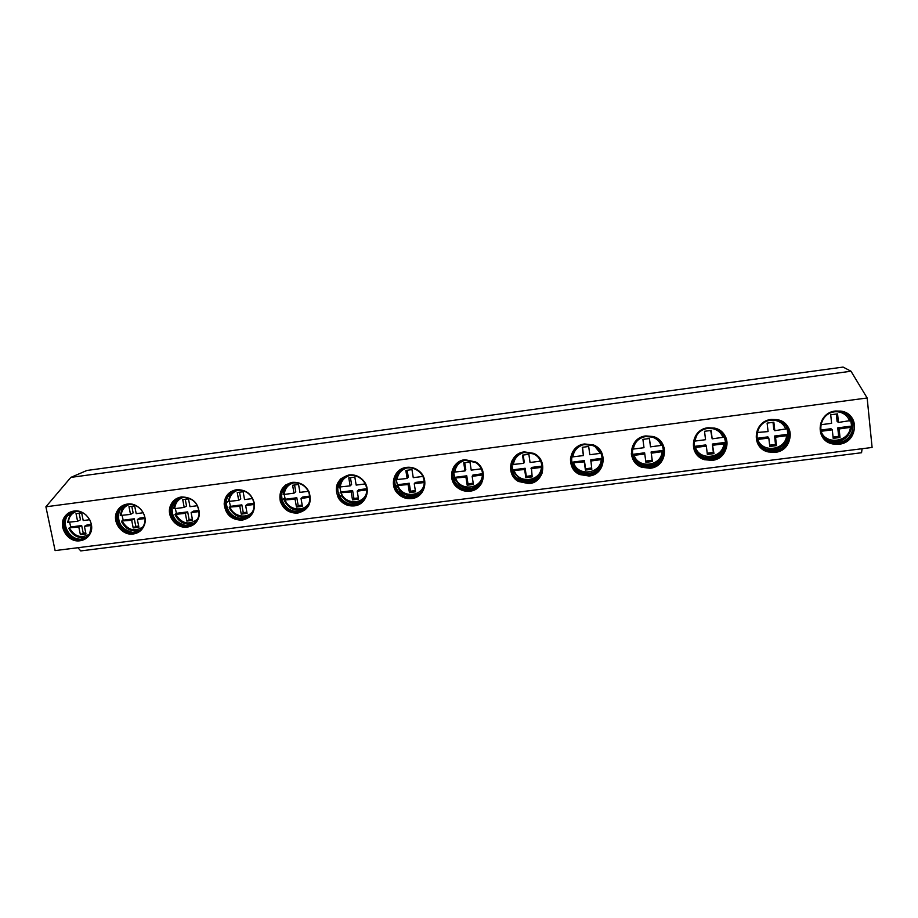 <?xml version="1.0" encoding="UTF-8"?>
<svg xmlns="http://www.w3.org/2000/svg" width="918" height="918" viewBox="0 0 918 918"><rect width="100%" height="100%" fill="white"/><g stroke="black" fill="none" stroke-linecap="round" stroke-linejoin="round"><path stroke-width="1.38" d="M77.915 547.713L80.75 550.915L861.554 452.735L862.082 448.718M867.154 397.987L45.9 506.793L55.114 550.593L872.1 447.456L867.154 397.987L850.986 371.228L843.068 367.074L86.877 470.475L70.847 477.394L850.986 371.228M45.9 506.793L70.847 477.394M73.933 511.062C70.33 511.59 67.416 513.265 65.212 516.077C57.157 525.635 67.622 542.951 80.073 540.748C84.272 540.128 87.485 538.028 89.712 534.448C96.229 524.58 85.707 508.951 73.933 511.062M127.327 504.051C122.771 504.762 119.386 507.115 117.16 511.108C111.273 521.194 121.738 535.974 133.294 533.978C138.584 533.129 142.244 530.214 144.264 525.234C148.464 515.113 138.136 502.169 127.327 504.051M181.523 496.925C175.625 497.969 171.769 501.343 169.968 507.057C166.812 517.167 176.922 528.825 187.318 527.104C194.1 525.842 198.104 521.757 199.344 514.86C198.919 503.236 192.987 497.258 181.523 496.925M236.523 489.707C228.846 491.302 224.715 496.076 224.164 504.005C225.541 514.688 231.543 520.07 242.134 520.139C250.832 518.165 254.917 512.6 254.378 503.443C251.934 494.056 245.978 489.478 236.523 489.707M292.349 482.363C282.606 484.876 278.59 491.199 280.323 501.343C283.421 509.524 289.239 513.426 297.788 513.059C308.586 510.006 312.338 502.926 309.022 491.807C305.384 485.014 299.83 481.87 292.349 482.363M349.035 474.927C337.273 478.599 333.716 486.299 338.375 498.015C342.219 503.775 347.509 506.403 354.279 505.875C365.72 504.889 371.457 489.856 363.689 480.917C359.764 476.362 354.876 474.365 349.035 474.927M406.582 467.365C394.396 468.467 388.899 484.796 397.689 493.482C401.568 497.418 406.215 499.117 411.631 498.577C424.655 497.533 429.716 479.219 419.124 471.072C415.406 468.077 411.23 466.837 406.582 467.365M465.013 459.689C451.438 460.87 446.584 480.011 457.772 487.86C461.387 490.556 465.415 491.669 469.867 491.176C484.222 490.063 488.514 469.064 475.719 461.983L465.013 459.689M524.362 451.885C509.605 453.148 505.405 474.583 518.463 481.48L528.997 483.66C544.477 482.466 548.069 459.344 533.599 453.331L524.362 451.885M584.64 443.968C568.873 445.31 565.259 468.582 579.774 474.56L589.058 476.017C605.478 474.755 608.496 449.935 592.73 444.886L584.64 443.968M645.87 435.924C629.232 437.347 626.087 462.144 641.785 467.273L650.07 468.26C667.306 466.929 669.876 440.709 653.054 436.498L645.87 435.924M708.088 427.754C690.657 429.245 687.892 455.317 704.565 459.711L712.035 460.377C730.005 458.977 732.231 431.598 714.548 428.098L708.088 427.754M771.292 419.446C753.162 421.018 750.672 448.179 768.194 451.931L775.01 452.367C793.634 450.91 795.619 422.521 777.167 419.641L771.292 419.446M835.518 411.012C816.733 412.652 814.45 440.766 832.718 443.945L838.983 444.232C858.227 442.705 860.051 413.444 840.922 411.103L835.518 411.012M824.766 438.311L826.487 438.081M122.542 528.286L123.356 528.183M413.708 496.822L413.869 495.789M638.251 463.097L638.136 463.728M698.931 454.433L700.836 454.192M761.056 446.469L763.168 446.205M69.998 512.21L65.706 515.836C57.662 525.383 68.116 542.687 80.555 540.472L85.133 539.027M71.294 512.623L66.784 516.295L74.989 511.555C78.937 511.119 82.563 512.21 85.879 514.837M91.444 524.717L89.734 533.496C87.646 536.823 84.651 538.786 80.727 539.359C69.091 541.425 59.28 525.245 66.784 516.295M67.278 516.042C59.785 524.993 69.584 541.161 81.209 539.096L85.466 537.753M67.886 515.021L67.198 516.088M67.003 516.409C61.713 525.234 69.366 538.751 79.866 539.199M80.945 539.245L81.553 539.233M71.524 512.531L70.376 513.965M69.607 522.319L70.755 526.978L81.668 525.566L83.228 533.151L85.741 532.83M69.263 527.907L70.755 526.978M84.284 537.764L85.672 537.627M69.217 527.793L78.81 527.093L81.668 525.566M78.81 527.093L80.382 534.712L85.982 534.001L84.41 526.37L87.244 524.855L91.375 524.316M91.525 525.452L84.41 526.37M89.746 519.703L83.217 520.552L81.633 512.887L76.022 513.621L77.605 521.275L80.474 519.783L79.12 513.219M71.822 512.393L70.307 514.057L67.553 522.342L77.605 521.275M80.382 534.712L83.228 533.151M122.897 505.416L117.619 510.867C111.732 520.942 122.174 535.71 133.73 533.714L138.87 531.981M128.29 504.556C138.446 502.789 148.131 514.975 144.137 524.453C142.233 529.078 138.813 531.797 133.879 532.589C123.069 534.46 113.281 520.667 118.743 511.211C120.82 507.447 124.01 505.221 128.29 504.556M124.137 505.841L119.202 510.97C113.74 520.414 123.517 534.196 134.315 532.325L139.1 530.719M119.432 510.534C116.586 521.998 120.981 529.296 132.617 532.44M123.976 505.933L122.519 507.964M122.083 515.503L123.207 520.208L134.28 518.773L135.807 526.416L138.664 526.048M121.864 521.126L123.207 520.208M136.977 531.04L138.962 530.811M121.807 520.999L131.687 520.265L134.28 518.773M131.813 506.323L133.121 512.933L130.517 514.401L120.281 515.503M131.687 520.265L133.213 527.953L138.905 527.23L137.367 519.531L139.938 518.039L144.803 517.408M144.941 518.555L137.367 519.531M143.265 512.749L136.208 513.667L134.671 505.944L128.979 506.69L130.517 514.401M133.213 527.953L135.807 526.416M176.486 498.6C173.422 500.528 171.379 503.259 170.369 506.816C167.225 516.914 177.323 528.573 187.708 526.852L193.514 524.74M182.395 497.453C193.17 497.774 198.724 503.397 199.08 514.309C197.909 520.736 194.157 524.545 187.823 525.727C178.115 527.334 168.648 516.455 171.551 507C173.238 501.607 176.853 498.428 182.395 497.453M177.679 499.025L171.953 506.759C169.061 516.203 178.517 527.07 188.213 525.463L193.618 523.501M172.595 504.9L172.343 505.738C171.023 516.341 175.59 522.95 186.067 525.566M177.082 499.403L175.372 502.157M175.338 508.583L176.428 513.323L187.674 511.877L189.142 519.577L192.367 519.163M175.235 514.241L176.428 513.323M190.416 524.224L193.101 523.845M174.89 514.459L185.344 513.346L187.674 511.877M185.264 499.312L186.538 505.99L184.208 507.424L174.741 508.652L173.8 508.526L174.294 504.934L177.622 499.048M185.344 513.346L186.836 521.091L192.596 520.357L191.116 512.6L193.411 511.131L199.022 510.408M199.149 511.555L191.116 512.6M197.508 505.703L189.98 506.679L188.5 498.899L182.716 499.656L184.208 507.424M186.836 521.091L189.142 519.577M230.762 491.773C226.735 494.653 224.646 498.658 224.52 503.764C225.908 514.447 231.887 519.817 242.478 519.875L249.088 517.259M237.303 490.246C246.196 490.04 251.784 494.354 254.045 503.179C254.516 511.716 250.683 516.914 242.57 518.75C232.679 518.693 227.056 513.69 225.725 503.707C226.23 496.248 230.085 491.75 237.303 490.246M231.898 492.186C228.123 494.905 226.184 498.669 226.08 503.466C227.412 513.437 233.023 518.441 242.914 518.498L249.065 516.065M226.585 499.667L226.276 502.674C227.044 511.372 231.68 516.673 240.183 518.578M230.877 492.966L228.984 496.672M229.362 501.561L230.441 506.346L241.836 504.866L243.27 512.646L246.873 512.187M229.397 507.275L230.441 506.346M244.624 517.304L248.135 516.731M229.328 507.103L239.805 506.311L241.836 504.866M239.506 492.209L240.745 498.933L238.703 500.344L228.066 501.48L226.276 502.674M239.805 506.311L241.239 514.126L247.091 513.38L245.657 505.554L247.665 504.12L254.056 503.293M254.171 504.452L245.657 505.554M252.553 498.554L244.555 499.587L243.121 491.738L237.246 492.507L238.703 500.344M241.239 514.126L243.27 512.646M285.705 484.991C280.747 489.191 279.049 494.561 280.633 501.102C283.731 509.272 289.549 513.173 298.075 512.806L305.66 509.49M293.049 482.925C300.083 482.455 305.292 485.415 308.689 491.83C311.741 502.215 308.23 508.836 298.132 511.67C290.168 512.026 284.718 508.388 281.792 500.769C280.128 491.233 283.88 485.289 293.049 482.925M286.806 485.392C282.159 489.34 280.598 494.389 282.101 500.528C285.016 508.136 290.467 511.774 298.43 511.429L305.499 508.342M281.551 495.054L282.159 499.977C284.282 506.208 288.527 510.029 294.896 511.429M285.337 486.701L283.455 491.681M284.19 494.435L285.246 499.266L296.812 497.763L298.201 505.6L302.194 505.095M284.362 500.195L285.246 499.266M299.578 510.293L304.11 509.421M284.293 500.012L295.068 499.174L296.812 497.763M294.563 485.002L295.757 491.784L294.001 493.161L284.259 494.435L283.146 494.32L286.06 486.012M295.068 499.174L296.468 507.057L302.401 506.3L301.012 498.417L302.733 497.005L309.917 496.076M310.032 497.246L301.012 498.417M308.437 491.291L299.945 492.392L298.557 484.474L292.601 485.255L294.001 493.161M296.468 507.057L298.201 505.6M341.289 478.335C335.793 484.015 334.909 490.499 338.639 497.774C342.471 503.534 347.761 506.151 354.52 505.634L363.276 501.32M349.632 475.49C355.128 474.973 359.718 476.855 363.402 481.158C370.608 489.546 365.238 503.569 354.543 504.487C348.232 504.98 343.275 502.548 339.683 497.177C335.265 486.196 338.581 478.966 349.632 475.49M342.357 478.714C337.216 484.05 336.413 490.132 339.935 496.948C343.527 502.307 348.484 504.739 354.784 504.246L362.954 500.241M337.916 491.451L339.912 496.627C342.311 500.459 345.673 502.938 349.999 504.062M340.486 480.757L339.04 486.769M339.844 487.206L340.865 492.071L352.615 490.556L353.946 498.463L358.341 497.9M340.153 493.023L340.865 492.071M355.277 503.167L361.107 501.871M340.073 492.805L351.169 491.933L352.615 490.556M350.435 477.681L351.594 484.52L350.137 485.874L339.04 487.056L341.278 479.793M351.169 491.933L352.512 499.885L358.548 499.117L357.205 491.164L358.617 489.776L366.626 488.743M366.73 489.925L357.205 491.164M365.157 483.924L356.173 485.094L354.83 477.108L348.783 477.899L350.137 485.874M352.512 499.885L353.946 498.463M397.483 471.955C392.112 479.001 392.25 486.092 397.896 493.241C401.763 497.177 406.41 498.876 411.815 498.336C415.992 497.751 419.377 495.823 421.982 492.564M407.076 467.95C411.459 467.469 415.384 468.639 418.872 471.462C428.74 479.116 423.99 496.213 411.803 497.2C406.754 497.694 402.417 496.122 398.791 492.461C390.506 484.348 395.635 468.983 407.076 467.95M398.527 472.277C393.524 478.898 393.673 485.542 398.986 492.232C402.612 495.881 406.949 497.453 411.998 496.959C415.888 496.409 419.044 494.618 421.477 491.589M397.012 489.627L398.905 492.082L404.643 496.041M396.427 475.317L395.704 479.403M396.335 479.839L397.333 484.773L409.256 483.235L410.541 491.21L415.338 490.591M396.794 485.76L397.333 484.773M411.643 495.938L419.216 493.987M396.691 485.496L408.12 484.589L409.256 483.235M407.156 470.257L408.269 477.153L407.122 478.473L395.784 479.678L397.196 473.998M408.12 484.589L409.417 492.599L415.533 491.819L414.248 483.797L415.349 482.443L424.196 481.307M424.288 482.501L414.248 483.797M422.762 476.442L413.261 477.67L411.964 469.626L405.825 470.429L407.122 478.473M409.417 492.599L410.541 491.21M454.295 466.069C449.809 474.078 451.013 481.273 457.91 487.63C461.524 490.327 465.552 491.428 469.993 490.946C475.203 490.143 479.127 487.504 481.743 482.994M465.415 460.297L475.478 462.477C487.424 469.132 483.384 488.743 469.947 489.799C465.805 490.246 462.041 489.225 458.667 486.724C448.133 479.391 452.666 461.398 465.415 460.297M455.339 466.31C451.174 473.826 452.333 480.562 458.805 486.494C462.179 488.996 465.942 490.017 470.085 489.558L478.439 485.691M481.066 482.179L478.324 485.702M453.343 470.647L453.228 471.921M453.676 472.334L454.651 477.371L466.757 475.799L467.996 483.843L473.206 483.178M458.702 486.414L459.436 485.232L454.18 478.071L454.651 477.371M468.375 488.56L471.324 488.456L478.542 485.588M454.18 478.071L465.931 477.119L466.757 475.799M464.738 462.706L465.805 469.672L464.99 470.957L453.4 472.196L453.962 468.857M465.931 477.119L467.182 485.209L473.401 484.417L472.162 476.327L472.942 475.008L482.661 473.745M482.742 474.95L472.162 476.327M481.239 468.846L471.209 470.142L469.97 462.029L463.739 462.844L464.99 470.957M467.182 485.209L467.996 483.843M511.877 460.997C508.974 469.327 511.2 476.086 518.544 481.25L529.078 483.43C535.733 482.294 540.163 478.588 542.389 472.311M524.66 452.517L533.347 453.894C546.853 459.551 543.467 481.158 528.997 482.271L519.163 480.252C506.885 473.814 510.798 453.699 524.66 452.517M512.933 461.1C510.259 468.903 512.359 475.214 519.244 480.022L529.078 482.042L534.804 480.298M542.136 466.252C542.331 472.38 539.807 477.039 534.551 480.252M511.9 464.657L512.841 469.844L525.13 468.26L526.324 476.362L531.97 475.639M538.682 476.878L529.847 480.998L519.496 478.863L512.542 470.532L512.841 469.844M512.542 470.532L524.648 469.546L525.13 468.26M523.203 455.053L524.235 462.064L523.742 463.326L511.888 464.623M524.648 469.546L525.842 477.704L532.153 476.89L531.419 467.446L542.033 466.08M542.102 467.262L530.96 468.731M523.742 463.326L522.537 455.133L528.871 454.307L530.053 462.5L540.633 461.123M525.842 477.704L526.324 476.362M570.652 456.969C569.768 464.749 572.821 470.532 579.797 474.331L589.081 475.788C605.478 474.537 608.496 449.728 592.741 444.691M584.823 444.61L592.431 445.482C607.165 450.245 604.319 473.447 588.954 474.64L580.291 473.286C566.658 467.721 570.032 445.873 584.823 444.61M571.696 456.866C570.916 464.129 573.784 469.534 580.325 473.068L588.977 474.411L593.326 473.206C598.869 470.498 601.887 466.126 602.392 460.067M571.593 461.134L571.937 462.213L584.41 460.595L585.546 468.777L591.64 467.996M572.109 463.647C573.739 467.4 576.424 470.177 580.153 471.99L589.264 473.424C594.003 472.724 597.767 470.464 600.544 466.631M571.903 462.867L584.273 461.846L584.41 460.595M582.574 447.273L583.4 455.569L571.673 457.003M584.273 461.846L585.409 470.073L591.812 469.259L590.79 459.769L602.334 458.277M602.392 459.436L590.687 461.02M583.4 455.569L582.264 447.318L588.679 446.469L589.815 454.743L600.957 453.274M585.409 470.073L585.546 468.777M631.32 453.721C632.261 460.056 635.738 464.497 641.751 467.055L650.024 468.042C660.903 465.357 665.619 458.598 664.207 447.766M645.939 436.589L652.698 437.14C668.419 441.122 665.998 465.633 649.864 466.883L642.141 465.965C627.407 461.18 630.333 437.92 645.939 436.589M632.307 453.331C633.225 459.241 636.495 463.372 642.107 465.759L649.829 466.665L653.49 465.747C661.304 462.075 664.517 456.074 663.129 447.754M634.258 459.333L641.487 464.76L649.611 465.724C656.232 464.611 660.753 460.997 663.175 454.88M632.456 454.387L644.62 452.815L645.905 462.328L652.411 461.502L651.091 451.977L663.553 450.371M632.686 455.466L644.826 454.031M662.211 445.287L650.518 446.848L649.359 438.529M645.733 461.065L652.159 460.239L651.091 451.977M632.479 449.166L644 447.697L642.91 439.366L649.439 438.517L650.518 446.848M663.588 451.426L651.332 453.194M652.411 461.502L652.159 460.239M694.237 450.256C696.246 454.789 699.654 457.864 704.473 459.505L711.943 460.17C723.591 459.092 730.935 445.092 724.772 435.499M708.03 428.442L714.112 428.775C730.659 432.08 728.548 457.692 711.737 459L704.772 458.392C689.12 454.295 691.702 429.842 708.03 428.442M695.087 449.579C696.98 453.802 700.182 456.659 704.68 458.174L711.645 458.793L714.824 458.059C724.876 453.182 727.836 445.746 723.694 435.752M698.357 454.513L703.578 457.256L710.911 457.91C719.379 456.246 724.291 451.289 725.645 443.004L725.277 439.607M694.18 446.412L705.758 444.92L706.332 446.091L695.488 447.491C699.849 461.192 722.822 458.289 723.843 443.83L725.645 443.004M695.488 447.491L694.433 447.571M724.417 437.14L712.173 438.838L710.704 430.496M707.193 453.182L713.355 452.402L712.345 444.06L725.277 442.396M694.249 441.168L705.552 439.699L704.531 431.299L711.152 430.427L712.173 438.838M706.332 446.091L707.353 454.467L713.963 453.618L712.345 444.06M723.843 443.83L712.942 445.241M713.963 453.618L713.355 452.402M758.968 445.689L768.033 451.725L774.838 452.161C788.332 451.013 795.355 433.33 785.808 424.254M771.12 420.157L776.651 420.352C793.909 423.072 792.039 449.625 774.597 451.002L768.24 450.589C751.808 447.1 754.126 421.626 771.12 420.157M759.611 444.782L768.091 450.382L777.282 450.176C788.332 447.215 792.716 432.435 784.752 424.701M763.306 448.34L766.496 449.533L773.174 449.969L777.994 448.65M756.902 438.311L767.873 436.888L768.814 438.035L757.798 439.447C762.101 453.262 785.441 450.313 786.6 435.729L788.264 434.925C787.759 439.309 785.785 442.981 782.354 445.964M757.798 439.447L757.143 439.515M787.265 428.683L774.815 430.703L773.828 429.613L773.013 422.326M769.628 445.184L775.503 444.427L774.551 436.027L787.701 434.329L787.3 428.935M757.132 432.481L768.079 431.586L767.115 423.106L773.851 422.223L774.815 430.703M768.814 438.035L769.766 446.481L776.49 445.62L775.538 437.163L774.551 436.027M786.6 435.729L775.538 437.163M776.49 445.62L775.503 444.427M788.264 434.925L787.701 434.329M824.88 439.871L832.488 443.75L838.754 444.037C853.832 442.809 860.269 422.028 847.957 413.949M835.231 411.734L840.314 411.826C858.204 414.052 856.483 441.42 838.478 442.866L832.626 442.602C815.494 439.642 817.617 413.272 835.231 411.734M825.293 438.815L832.396 442.407L840.819 442.132C853.04 439.171 857.309 422.406 847.612 415.074L846.901 414.523M828.747 441.202L836.436 441.902M830.411 441.237L826.602 439.883M827.233 440.33L830.733 441.524C842.047 442.66 849.058 437.875 851.789 427.145L850.779 420.777M850.24 417.851L851.043 420.214M820.623 430.072L830.974 428.729L832.293 429.831L833.188 438.356L840.016 437.484L839.132 428.958L837.767 427.857L851.124 426.124M820.864 431.311L832.293 429.831M851.066 420.455L838.455 422.441L837.09 421.385L836.321 414.041M833.051 437.06L838.65 436.337L837.767 427.857M820.784 424.736L831.616 423.324L830.71 414.775L837.56 413.869L838.455 422.441M851.766 427.168L839.132 428.958M840.016 437.484L838.65 436.337M69.619 528.275C74.783 536.651 81.312 538.659 89.218 534.299M76.332 511.452C71.397 513.311 68.758 516.983 68.414 522.468M124.378 505.726L121.887 509.054L120.281 515.48M122.369 521.47C127.935 530.294 134.785 532.096 142.921 526.898M129.438 504.452C124.343 506.311 121.589 510.029 121.187 515.618M175.889 514.562C181.971 523.903 189.188 525.44 197.508 519.186M183.313 497.361C178.069 499.208 175.212 502.972 174.741 508.652M231.508 492.473L228.066 501.48M230.2 507.551C233.815 516.995 247.699 519.152 252.989 511.074M237.969 490.166C232.575 492.014 229.626 495.823 229.098 501.595M304.581 509.008L304.845 508.882C295.814 512.026 288.952 509.226 284.259 500.459M285.326 500.436C289.159 510.729 304.822 512.06 309.343 502.444M293.427 482.879C287.908 484.715 284.844 488.571 284.259 494.435M362.025 501.136C353.751 504.969 346.832 503.087 341.266 495.525C346.843 503.03 353.751 504.911 361.99 501.159M341.278 493.218C345.409 504.636 363.39 504.59 366.523 493.092M349.678 475.49C344.043 477.337 340.899 481.227 340.245 487.16M396.828 485.897L399.996 490.912C406.364 496.695 413.111 497.395 420.249 493.023M398.079 485.886C402.658 498.853 423.657 496.431 424.3 482.799M406.72 468.008C401.005 469.89 397.792 473.803 397.081 479.77M454.387 478.439L459.493 485.266C466.401 489.81 473.034 489.581 479.414 484.555M455.741 478.439C460.331 491.669 481.927 488.938 482.398 474.996M464.508 460.446C458.782 462.385 455.546 466.333 454.789 472.277M512.841 470.877L519.577 478.875C527.425 482.673 534.242 481.399 540.014 475.031M514.298 470.877C518.831 484.222 540.759 481.457 541.356 467.388M540.461 461.146L539.371 458.954M522.881 452.849C517.316 454.926 514.149 458.862 513.38 464.669M572.189 463.188C573.716 467.159 576.412 470.085 580.291 471.967C589.597 475.226 596.7 472.644 601.611 464.244M573.761 463.211C578.237 476.671 600.51 473.849 601.244 459.666M600.383 453.366L595.266 446.894M581.415 445.459C576.435 447.777 573.589 451.599 572.878 456.934M633.19 457.095C635.049 460.664 637.884 463.211 641.693 464.715C653.031 467.331 660.329 463.154 663.565 452.184M634.143 455.408C638.572 468.995 661.19 466.126 662.062 451.805M661.247 445.459C659.445 441.088 656.232 438.219 651.596 436.853M645.916 436.475C638.733 437.875 634.533 442.074 633.317 449.086M696.842 452.735L703.865 457.198C715.432 459.172 722.604 454.594 725.381 443.428M723.074 437.427C720.837 432.126 716.774 429.096 710.899 428.316M696.819 435.155L694.696 441.11M761.676 447.066L766.851 449.453C778.28 450.967 785.349 446.263 788.092 435.35M787.38 428.798L786.887 427.536M785.888 429.268C783.479 423.577 779.061 420.501 772.658 420.019M851.135 420.513L849.035 416.405M821.105 431.276C825.351 445.219 849.058 442.224 850.378 427.501M849.701 420.983C847.234 415.108 842.667 411.998 836 411.654M70.766 513.437L68.712 514.447M68.793 528.309C72.568 535.596 78.282 538.648 85.913 537.478M122.186 508.503L119.937 509.719M121.486 521.504C125.422 529.078 131.366 532.107 139.306 530.593M174.42 504.51L172.343 505.738M174.948 514.596C179.079 522.503 185.287 525.486 193.56 523.547M229.202 507.585C233.574 515.882 240.08 518.796 248.721 516.329M284.787 497.935L282.159 499.977M341.209 495.422L339.912 496.627M399.95 490.866L398.905 492.082M399.996 490.912C406.376 496.764 413.146 497.453 420.318 492.966M459.493 485.266C466.459 489.891 473.149 489.615 479.54 484.406M519.496 478.863L519.083 479.93M519.577 478.875C527.575 482.776 534.448 481.388 540.197 474.709M580.153 471.99L580.027 472.919M580.291 471.967C589.861 475.306 597.021 472.541 601.795 463.682M641.487 464.76L641.636 465.77M641.693 464.715C653.352 467.377 660.639 462.97 663.576 451.495M703.578 457.256L703.957 458.105M703.865 457.198C715.317 459.252 722.466 454.708 725.312 443.543M766.496 449.533L767 450.21M766.851 449.453C778.154 451.048 785.211 446.389 788.023 435.465M787.323 428.844L786.565 427.008M830.733 441.524C841.932 442.763 848.943 438.001 851.755 427.249M851.101 420.559L848.725 416.084"/></g></svg>
